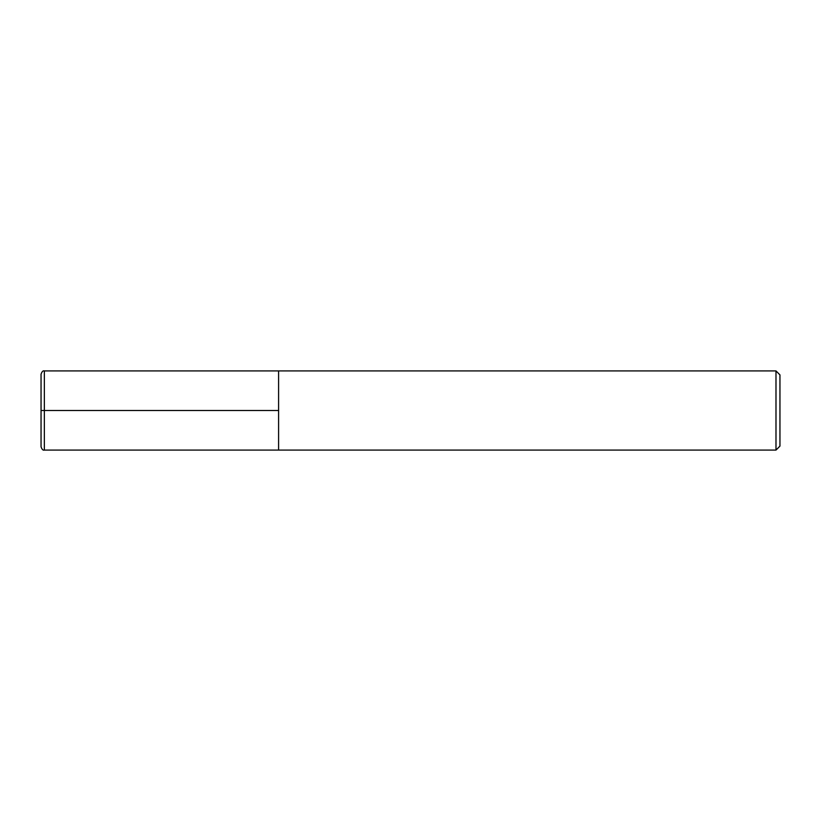 <?xml version="1.0" encoding="UTF-8"?>
<svg xmlns="http://www.w3.org/2000/svg" width="821" height="821" viewBox="0 0 821 821"><rect width="100%" height="100%" fill="white"/><g stroke="black" fill="none" stroke-linecap="round" stroke-linejoin="round"><path stroke-width="1.23" d="M779.95 446.121L779.95 374.879L775.989 370.918L775.989 450.082L779.95 446.121M775.989 450.082L44.355 450.082L44.355 370.918L278.596 370.918L278.596 450.082L278.596 370.918L775.989 370.918M44.355 450.082C43.051 450.544 41.953 449.436 41.05 446.788L41.05 374.212C41.953 371.564 43.051 370.456 44.355 370.918M278.596 410.5L41.05 410.5"/></g></svg>
